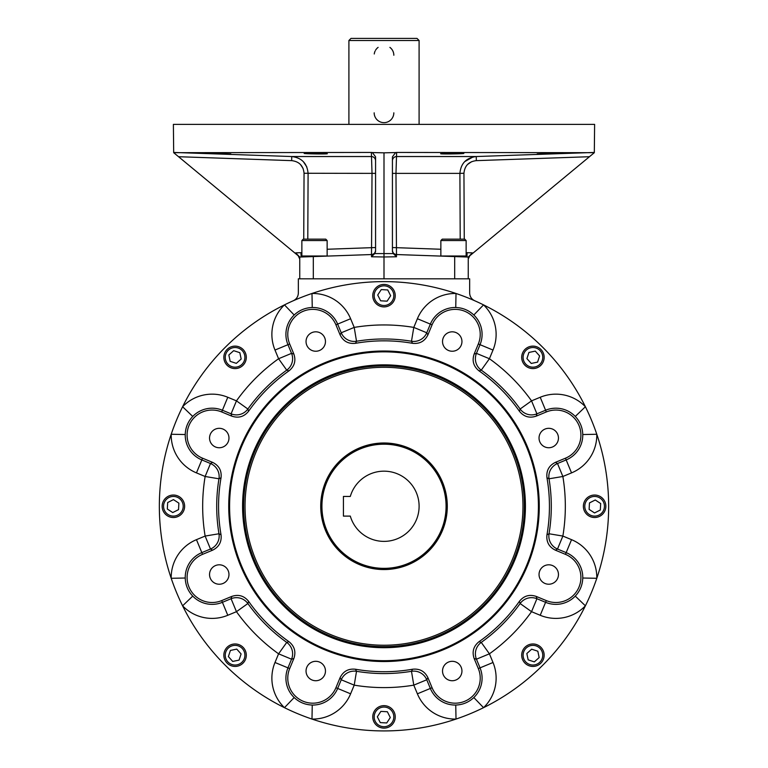 <?xml version="1.0" encoding="UTF-8"?>
<svg xmlns="http://www.w3.org/2000/svg" width="768" height="768" viewBox="0 0 768 768"><rect width="100%" height="100%" fill="white"/><g stroke="black" fill="none" stroke-linecap="round" stroke-linejoin="round"><path stroke-width="1.15" d="M374.256 53.981A9.83 9.83 0 0 1 374.362 53.347M374.381 53.251A9.83 9.83 0 0 1 374.592 52.406M374.611 52.339A9.83 9.83 0 0 1 375.091 51.101M375.61 50.131A9.83 9.83 0 0 1 376.099 49.411M376.128 49.354A9.83 9.83 0 0 1 378.115 47.376M389.885 47.376A9.83 9.83 0 0 1 390.586 47.952M390.624 47.99A9.83 9.83 0 0 1 391.248 48.614M391.306 48.672A9.83 9.83 0 0 1 393.83 55.248M393.83 112.819A9.83 9.83 0 0 1 384 122.65A9.83 9.83 0 0 1 374.17 112.819M348.902 40.502L351.005 38.4L416.995 38.4L419.098 40.502L348.902 40.502L348.902 124.368M419.098 40.502L419.098 124.368M323.971 153.408L304.176 153.408C303.456 153.878 328.061 154.234 327.341 153.715L323.971 153.408M460.445 153.197L440.659 153.715C439.939 154.234 464.544 153.878 463.824 153.408L460.445 153.197M556.925 153.197L537.158 153.946L556.925 153.197M557.616 153.379L555.475 153.475M553.594 153.542L552.538 153.581M550.387 153.658L549.226 153.706M548.842 153.715L547.162 153.773M545.904 153.811L543.12 153.888M559.056 153.302L557.731 153.37M460.416 153.715L459.418 153.763M457.526 153.83L449.846 153.974M449.443 153.974L448.714 153.974M446.707 153.974L446.122 153.974M445.834 153.974L441.389 153.84M462.202 153.619L461.184 153.677M323.942 153.946L322.272 153.974M321.091 153.974L318.566 153.974M317.261 153.965L310.416 153.83M308.966 153.773L308.102 153.744M222.029 153.802L221.107 153.773M218.678 153.696L216.902 153.638M216.394 153.619L215.491 153.59M215.29 153.581L213.216 153.494M212.246 153.456L211.133 153.408M210.998 153.408L210.221 153.37M210.115 153.37L208.858 153.302M208.531 153.283L207.744 153.216M207.715 153.216L230.842 153.946L207.667 153.197M228.634 153.965L227.971 153.955M327.139 249.254L375.571 247.536L375.571 250.339C375.341 252.816 373.987 254.227 371.51 254.544L372.019 173.376L371.376 152.448L173.683 152.688L173.386 124.368L594.614 124.368L594.317 152.688L396.624 152.448L395.981 173.376L396.49 254.544C394.013 254.227 392.659 252.816 392.429 250.339A4.214 4.214 0 0 0 392.429 250.349M371.376 152.448L372.374 152.563L375.571 156.835L375.571 251.491L374.698 253.584L371.51 256.771L384 256.973L384 152.832L372.374 152.563M464.266 239.146L463.949 173.261L459.907 173.376C460.829 163.382 466.282 157.776 476.266 156.538L476.323 160.637L589.459 156.71L594.317 152.688L472.368 253.642L472.368 252.874L468.25 257.05L396.49 254.544L396.49 256.771L393.302 253.584L392.429 251.491L392.429 156.835L395.626 152.563L384 152.832M395.626 152.563L396.624 152.448M301.162 257.002L300.922 252.682L295.632 252.874L299.75 257.05L313.306 256.579L313.306 278.813M299.75 257.05L299.75 278.813M468.25 257.05L468.25 278.813M178.541 156.71L173.683 152.688L178.541 156.71L291.677 160.637L178.541 156.71L298.234 255.782L299.75 259.027M257.827 155.366L173.76 152.448L291.734 156.538L291.677 160.637C299.213 161.539 303.331 165.744 304.051 173.261L303.734 239.146M307.795 239.146L308.093 173.376C307.162 163.373 301.709 157.757 291.734 156.538L371.386 156.538A4.214 4.214 180 0 1 375.571 160.742M468.25 259.027L469.766 255.782L472.368 253.642M392.429 160.742A4.214 4.214 180 0 1 396.614 156.538L476.266 156.538L594.24 152.448L524.304 154.877M467.568 164.448L471.581 161.702M473.002 156.97L464.669 161.645M392.429 247.536L440.861 249.254M472.368 252.874L467.078 252.682L467.021 257.011M392.429 173.376L459.907 173.376L460.205 239.146M476.323 160.637C468.797 161.53 464.678 165.734 463.949 173.261M396.49 256.771L384 256.973L384 278.813M306.864 167.03L303.331 161.645M300.432 164.448L303.12 168.499M371.51 256.771L371.51 254.544L313.306 256.579M522.97 506.275A138.97 138.97 0 0 1 314.515 626.621A138.97 138.97 0 0 1 314.515 385.92A138.97 138.97 0 0 1 522.97 506.275M524.371 506.275A140.371 140.371 0 0 1 313.814 627.84A140.371 140.371 0 0 1 313.814 384.71A140.371 140.371 0 0 1 524.371 506.275M538.416 506.275A154.416 154.416 0 0 1 306.797 640.003A154.416 154.416 0 0 1 306.797 372.547A154.416 154.416 0 0 1 538.416 506.275M447.293 506.275A63.293 63.293 0 0 1 352.358 561.082A63.293 63.293 0 0 1 352.358 451.469A63.293 63.293 0 0 1 447.293 506.275M322.627 348.394A9.715 9.715 0 0 1 306.374 344.045A9.715 9.715 0 0 1 318.278 332.15A9.715 9.715 0 0 1 322.627 348.394M226.128 444.902A9.715 9.715 0 0 1 209.875 440.554A9.715 9.715 0 0 1 221.77 428.65A9.715 9.715 0 0 1 226.128 444.902M226.128 581.386A9.715 9.715 0 0 1 209.875 577.027A9.715 9.715 0 0 1 221.77 565.133A9.715 9.715 0 0 1 226.128 581.386M322.627 677.885A9.715 9.715 0 0 1 306.374 673.536A9.715 9.715 0 0 1 318.278 661.642A9.715 9.715 0 0 1 322.627 677.885M459.11 677.885A9.715 9.715 0 0 1 442.858 673.536A9.715 9.715 0 0 1 454.752 661.642A9.715 9.715 0 0 1 459.11 677.885M555.61 581.386A9.715 9.715 0 0 1 539.366 577.027A9.715 9.715 0 0 1 551.261 565.133A9.715 9.715 0 0 1 555.61 581.386M555.61 444.902A9.715 9.715 0 0 1 539.366 440.554A9.715 9.715 0 0 1 551.261 428.65A9.715 9.715 0 0 1 555.61 444.902M459.11 348.394A9.715 9.715 0 0 1 442.858 344.045A9.715 9.715 0 0 1 454.752 332.15A9.715 9.715 0 0 1 459.11 348.394M493.786 616.061A155.261 155.261 0 0 1 234.029 546.461A155.261 155.261 0 0 1 424.186 356.304A155.261 155.261 0 0 1 493.786 616.061M493.21 615.485A154.445 154.445 0 0 1 234.816 546.25A154.445 154.445 0 0 1 423.974 357.091A154.445 154.445 0 0 1 493.21 615.485M355.469 343.315A165.437 165.437 0 0 1 412.531 343.315L411.485 341.251A167.299 167.299 0 0 0 356.515 341.251L355.469 343.315C348.374 344.083 343.248 341.27 340.09 334.867L335.923 324.816A25.027 25.027 0 0 0 303.226 311.27A25.027 25.027 0 0 0 289.68 343.978L293.846 354.019C296.141 360.778 294.499 366.394 288.941 370.877L286.742 370.147A14.045 14.026 106 0 0 291.552 353.357L293.846 354.019M412.531 343.315C419.626 344.083 424.752 341.27 427.91 334.867L432.077 324.816A25.027 25.027 0 0 1 464.774 311.27A25.027 25.027 0 0 1 478.32 343.978L474.154 354.019C471.859 360.778 473.501 366.403 479.059 370.877A165.437 165.437 0 0 1 519.398 411.216C523.872 416.774 529.498 418.416 536.256 416.122L546.298 411.955A25.027 25.027 0 0 1 579.005 425.501A25.027 25.027 0 0 1 565.459 458.198L555.408 462.365C549.005 465.523 546.192 470.65 546.96 477.744A165.437 165.437 0 0 1 546.96 534.806C546.192 541.901 549.005 547.027 555.408 550.186L565.459 554.352A25.027 25.027 0 0 1 579.005 587.05A25.027 25.027 0 0 1 546.298 600.595L536.256 596.429C529.498 594.134 523.872 595.776 519.398 601.334A165.437 165.437 0 0 1 479.059 641.674C473.501 646.147 471.859 651.773 474.154 658.531L478.32 668.573A25.027 25.027 0 0 1 464.774 701.28A25.027 25.027 0 0 1 432.077 687.734L427.91 677.683C424.752 671.28 419.626 668.467 412.531 669.235A165.437 165.437 0 0 1 355.469 669.235C348.374 668.467 343.248 671.28 340.09 677.683L335.923 687.734A25.027 25.027 0 0 1 303.226 701.28A25.027 25.027 0 0 1 289.68 668.573L293.846 658.531C296.141 651.773 294.499 646.147 288.941 641.674A165.437 165.437 0 0 1 248.602 601.334C244.128 595.776 238.502 594.134 231.744 596.429L221.702 600.595A25.027 25.027 0 0 1 188.995 587.05A25.027 25.027 0 0 1 202.541 554.352L212.592 550.186C218.995 547.027 221.808 541.901 221.04 534.806A165.437 165.437 0 0 1 221.04 477.744C221.808 470.65 218.995 465.523 212.592 462.365L202.541 458.198A25.027 25.027 0 0 1 188.995 425.501A25.027 25.027 0 0 1 221.702 411.955L231.744 416.122C238.502 418.416 244.128 416.774 248.602 411.216A165.437 165.437 0 0 1 288.941 370.877M555.408 462.365L557.501 463.517L566.17 459.926A26.89 26.89 0 0 0 582.768 434.534L596.794 434.256A224.65 224.65 0 0 0 585.398 406.733L575.27 416.448A26.89 26.89 0 0 0 545.587 410.237L536.918 413.827L536.256 416.122M582.768 434.534C582.547 427.574 580.051 421.546 575.27 416.448M536.256 596.429L536.918 598.723L545.587 602.314A26.89 26.89 0 0 0 575.27 596.102C580.042 591.024 582.538 584.995 582.768 578.016L596.794 578.294A224.65 224.65 0 0 0 456.019 293.482L455.741 307.507A26.89 26.89 0 0 0 430.349 324.106L426.758 332.774L427.91 334.867M575.27 596.102L585.398 605.818A224.65 224.65 0 0 0 596.794 578.294A224.65 224.65 0 0 1 585.398 605.818A224.65 224.65 0 0 0 596.794 578.294A40.925 40.925 0 0 0 571.536 539.664L562.867 536.064A181.334 181.334 0 0 0 562.867 476.486L571.536 472.886A40.925 40.925 0 0 0 596.794 434.256A224.65 224.65 0 0 0 585.398 406.733A40.925 40.925 0 0 0 540.221 397.267L546.298 411.955M540.221 397.267L531.542 400.858A181.334 181.334 0 0 0 489.418 358.733L476.448 353.357L480.038 344.688A26.89 26.89 0 0 0 473.827 315.005L483.542 304.877A224.65 224.65 0 0 0 284.458 304.877L294.173 315.005A26.89 26.89 0 0 0 287.962 344.688L291.552 353.357L278.582 358.733L274.992 350.054L289.68 343.978M473.827 315.005C468.749 310.234 462.72 307.728 455.741 307.507M427.91 677.683L426.758 679.776L430.349 688.445A26.89 26.89 0 0 0 455.741 705.043C462.701 704.822 468.73 702.326 473.827 697.546L483.542 707.674A224.65 224.65 0 0 0 585.398 605.818A40.925 40.925 0 0 1 540.221 615.283L531.542 611.683L536.918 598.723A14.045 14.026 -16 0 0 520.128 603.533L519.398 601.334M455.741 705.043L456.019 719.069A224.65 224.65 0 0 0 483.542 707.674A224.65 224.65 0 0 1 456.019 719.069A224.65 224.65 0 0 0 483.542 707.674A40.925 40.925 0 0 0 493.008 662.496L489.418 653.818A181.334 181.334 0 0 0 531.542 611.683L520.128 603.533A167.299 167.299 0 0 1 481.258 642.403L489.418 653.818L476.448 659.194L474.154 658.531M456.019 293.482A40.925 40.925 0 0 0 417.389 318.73L413.789 327.408A181.334 181.334 0 0 0 354.211 327.408L341.242 332.774L337.651 324.106A26.89 26.89 0 0 0 312.259 307.507L311.981 293.482A224.65 224.65 0 0 0 171.206 434.256L185.232 434.534A26.89 26.89 0 0 0 201.83 459.926L210.499 463.517L212.592 462.365M312.259 307.507C305.299 307.728 299.27 310.224 294.173 315.005M293.846 658.531L291.552 659.194L287.962 667.862A26.89 26.89 0 0 0 294.173 697.546C299.251 702.317 305.28 704.813 312.259 705.043L311.981 719.069A224.65 224.65 0 0 0 456.019 719.069A40.925 40.925 0 0 1 417.389 693.811L413.789 685.142L426.758 679.776A14.045 14.026 29 0 0 411.485 671.299L412.531 669.235M294.173 697.546L284.458 707.674A224.65 224.65 0 0 0 311.981 719.069A224.65 224.65 0 0 1 284.458 707.674A224.65 224.65 0 0 0 311.981 719.069A40.925 40.925 0 0 0 350.611 693.811L354.211 685.142A181.334 181.334 0 0 0 413.789 685.142L411.485 671.299A167.299 167.299 0 0 1 356.515 671.299L354.211 685.142L341.242 679.776L340.09 677.683M221.702 411.955L227.779 397.267L236.458 400.858L247.872 409.018A167.299 167.299 0 0 1 286.742 370.147L278.582 358.733A181.334 181.334 0 0 0 236.458 400.858L231.082 413.827L222.413 410.237A26.89 26.89 0 0 0 192.73 416.448L182.602 406.733A224.65 224.65 0 0 0 284.458 707.674A40.925 40.925 0 0 1 274.992 662.496L278.582 653.818L291.552 659.194A14.045 14.026 74 0 0 286.742 642.403L288.941 641.674M192.73 416.448C187.958 421.526 185.462 427.555 185.232 434.534M274.992 350.054A40.925 40.925 0 0 1 284.458 304.877A224.65 224.65 0 0 0 171.206 434.256A40.925 40.925 0 0 0 196.464 472.886L205.133 476.486A181.334 181.334 0 0 0 205.133 536.064L210.499 549.034L201.83 552.624A26.89 26.89 0 0 0 185.232 578.016C185.453 584.976 187.949 591.005 192.73 596.102L182.602 605.818A224.65 224.65 0 0 1 171.206 578.294A224.65 224.65 0 0 0 182.602 605.818A40.925 40.925 0 0 0 227.779 615.283L236.458 611.683A181.334 181.334 0 0 0 278.582 653.818L286.742 642.403A167.299 167.299 0 0 1 247.872 603.533L236.458 611.683L231.082 598.723L231.744 596.429M185.232 578.016L171.206 578.294A40.925 40.925 0 0 1 196.464 539.664L205.133 536.064L218.976 533.76L221.04 534.806M546.96 534.806L549.024 533.76A167.299 167.299 0 0 0 549.024 478.79L546.96 477.744M519.398 411.216L520.128 409.018A167.299 167.299 0 0 0 481.258 370.147L479.059 370.877M231.744 416.122L231.082 413.827A14.045 14.026 164 0 0 247.872 409.018L248.602 411.216M221.04 477.744L218.976 478.79A14.045 14.026 61 0 0 210.499 463.517L205.133 476.486L218.976 478.79A167.299 167.299 0 0 0 218.976 533.76A14.045 14.026 119 0 1 210.499 549.034L212.592 550.186M248.602 601.334L247.872 603.533A14.045 14.026 16 0 0 231.082 598.723L222.413 602.314L227.779 615.283M355.469 669.235L356.515 671.299A14.045 14.026 -29 0 0 341.242 679.776L337.651 688.445L350.611 693.811M479.059 641.674L481.258 642.403A14.045 14.026 -74 0 0 476.448 659.194L480.038 667.862L493.008 662.496M440.861 240.557L466.138 240.557L466.138 255.994L440.861 255.994L440.861 240.557L442.262 239.146L464.726 239.146L466.138 240.557M314.506 240.557L327.139 240.557L327.139 255.994L301.862 255.994L301.862 240.557L314.506 240.557M301.862 240.557L303.274 239.146L325.738 239.146L327.139 240.557M595.258 499.987L600.682 503.539L600.326 510.01L594.547 512.938L589.114 509.395L589.469 502.915L595.258 499.987M604.013 512.419A11.232 11.232 0 0 0 600.758 496.867A11.232 11.232 0 0 0 585.206 500.131A11.232 11.232 0 0 0 588.47 515.683A11.232 11.232 0 0 0 604.013 512.419M602.842 511.651A9.83 9.83 0 0 0 595.152 496.464A9.83 9.83 0 0 0 585.84 510.71A9.83 9.83 0 0 0 602.842 511.651M528.931 352.445L535.286 351.12L539.606 355.949L537.59 362.112L531.245 363.437L526.915 358.608L528.931 352.445M543.917 355.046A11.232 11.232 0 0 0 530.621 346.358A11.232 11.232 0 0 0 521.933 359.654A11.232 11.232 0 0 0 535.229 368.342A11.232 11.232 0 0 0 543.917 355.046M542.544 355.334A9.83 9.83 0 0 0 526.368 350.026A9.83 9.83 0 0 0 529.862 366.691A9.83 9.83 0 0 0 542.544 355.334M377.712 295.018L381.264 289.584L387.734 289.949L390.662 295.728L387.12 301.162L380.64 300.806L377.712 295.018M390.144 286.262A11.232 11.232 0 0 0 374.592 289.517A11.232 11.232 0 0 0 377.856 305.069A11.232 11.232 0 0 0 393.408 301.805A11.232 11.232 0 0 0 390.144 286.262M389.376 287.434A9.83 9.83 0 0 0 374.189 295.123A9.83 9.83 0 0 0 388.435 304.435A9.83 9.83 0 0 0 389.376 287.434M230.17 361.344L228.845 354.989L233.674 350.669L239.837 352.685L241.171 359.03L236.333 363.36L230.17 361.344M232.771 346.358A11.232 11.232 0 0 0 224.083 359.654A11.232 11.232 0 0 0 237.379 368.342A11.232 11.232 0 0 0 246.067 355.046A11.232 11.232 0 0 0 232.771 346.358M233.059 347.731A9.83 9.83 0 0 0 227.75 363.907A9.83 9.83 0 0 0 244.416 360.413A9.83 9.83 0 0 0 233.059 347.731M172.742 512.563L167.318 509.011L167.674 502.541L173.453 499.613L178.886 503.155L178.531 509.635L172.742 512.563M163.987 500.131A11.232 11.232 0 0 0 167.242 515.683A11.232 11.232 0 0 0 182.794 512.419A11.232 11.232 0 0 0 179.53 496.867A11.232 11.232 0 0 0 163.987 500.131M165.158 500.899A9.83 9.83 0 0 0 172.848 516.086A9.83 9.83 0 0 0 182.16 501.84A9.83 9.83 0 0 0 165.158 500.899M239.069 660.106L232.714 661.43L228.394 656.602L230.41 650.438L236.755 649.104L241.085 653.942L239.069 660.106M224.083 657.504A11.232 11.232 0 0 0 237.379 666.192A11.232 11.232 0 0 0 246.067 652.896A11.232 11.232 0 0 0 232.771 644.208A11.232 11.232 0 0 0 224.083 657.504M225.456 657.216A9.83 9.83 0 0 0 241.632 662.525A9.83 9.83 0 0 0 238.138 645.859A9.83 9.83 0 0 0 225.456 657.216M390.288 717.533L386.736 722.957L380.266 722.602L377.338 716.813L380.88 711.389L387.36 711.744L390.288 717.533M377.856 726.288A11.232 11.232 0 0 0 393.408 723.034A11.232 11.232 0 0 0 390.144 707.482A11.232 11.232 0 0 0 374.592 710.746A11.232 11.232 0 0 0 377.856 726.288M378.624 725.117A9.83 9.83 0 0 0 393.811 717.427A9.83 9.83 0 0 0 379.565 708.115A9.83 9.83 0 0 0 378.624 725.117M537.83 651.206L539.155 657.562L534.326 661.882L528.163 659.866L526.829 653.52L531.667 649.19L537.83 651.206M535.229 666.192A11.232 11.232 0 0 0 543.917 652.896A11.232 11.232 0 0 0 530.621 644.208A11.232 11.232 0 0 0 521.933 657.504A11.232 11.232 0 0 0 535.229 666.192M534.941 664.819A9.83 9.83 0 0 0 540.25 648.643A9.83 9.83 0 0 0 523.584 652.138A9.83 9.83 0 0 0 534.941 664.819M343.421 516.106L350.304 516.106A35.098 35.098 0 0 0 404.342 534.883A35.098 35.098 0 0 0 404.342 477.667A35.098 35.098 0 0 0 350.304 496.445L343.421 496.445L343.421 516.106M384 444.202A62.074 62.074 0 0 0 330.24 537.312A62.074 62.074 0 0 0 437.76 537.312A62.074 62.074 0 0 0 384 444.202M384 443.146A63.13 63.13 0 0 0 329.328 537.84A63.13 63.13 0 0 0 438.672 537.84A63.13 63.13 0 0 0 384 443.146M474.154 354.019L476.448 353.357A14.045 14.026 -106 0 0 481.258 370.147L489.418 358.733L493.008 350.054A40.925 40.925 0 0 0 483.542 304.877A224.65 224.65 0 0 0 474.682 300.739C471.475 299.146 469.795 296.563 469.651 292.992L469.651 278.813L298.349 278.813L298.349 292.992C298.195 296.573 296.515 299.155 293.318 300.739M454.694 256.579L454.694 278.813M374.698 253.584L393.302 253.584M304.051 173.261L375.571 173.376M300.922 252.682L295.632 252.874L295.632 253.642M525.427 506.275A141.427 141.427 0 0 1 313.286 628.752A141.427 141.427 0 0 1 313.286 383.798A141.427 141.427 0 0 1 525.427 506.275M565.459 458.198L571.536 472.886M557.501 463.517L562.867 476.486L549.024 478.79A14.045 14.026 -61 0 1 557.501 463.517M531.542 400.858L536.918 413.827A14.045 14.026 -164 0 1 520.128 409.018L531.542 400.858M582.768 578.016A26.89 26.89 0 0 0 566.17 552.624L557.501 549.034A14.045 14.026 -119 0 1 549.024 533.76L562.867 536.064L557.501 549.034L555.408 550.186M565.459 554.352L571.536 539.664M493.008 350.054L478.32 343.978M546.298 600.595L540.221 615.283M417.389 318.73L432.077 324.816M413.789 327.408L426.758 332.774A14.045 14.026 151 0 1 411.485 341.251L413.789 327.408M335.923 324.816L350.611 318.73L354.211 327.408L356.515 341.251A14.045 14.026 -151 0 1 341.242 332.774L340.09 334.867M473.827 697.546A26.89 26.89 0 0 0 480.038 667.862L478.32 668.573M350.611 318.73A40.925 40.925 0 0 0 311.981 293.482M432.077 687.734L417.389 693.811M312.259 705.043A26.89 26.89 0 0 0 337.651 688.445L335.923 687.734M227.779 397.267A40.925 40.925 0 0 0 182.602 406.733M289.68 668.573L274.992 662.496M196.464 472.886L202.541 458.198M192.73 596.102A26.89 26.89 0 0 0 222.413 602.314L221.702 600.595M196.464 539.664L202.541 554.352M394.57 254.006L393.725 253.382M393.494 253.142L392.861 252.202M392.688 251.798L392.496 251.098M372.307 254.438L372.97 254.227M373.354 254.045L374.342 253.315M374.438 253.21L375.158 252.173M375.293 251.846L375.504 251.088"/></g></svg>
